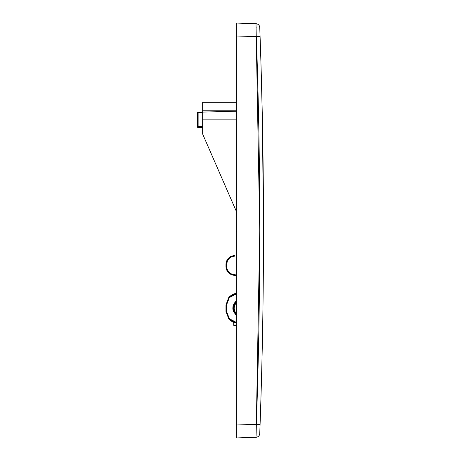 <?xml version="1.0" encoding="UTF-8"?>
<svg xmlns="http://www.w3.org/2000/svg" width="461" height="461" viewBox="0 0 461 461"><rect width="100%" height="100%" fill="white"/><g stroke="black" fill="none" stroke-linecap="round" stroke-linejoin="round"><path stroke-width="0.69" d="M236.32 437.95L236.32 436.965L236.32 437.95L256.011 437.264L236.32 437.95L236.32 35.987L260.09 36.753M261.231 72.406L262.349 117.837M236.32 426.944L236.32 436.965L236.32 432.77L236.689 432.758M202.661 112.092L202.661 110.219L236.32 110.219L202.661 110.219L202.661 112.092L236.32 111.21L202.661 112.092L202.661 119.151L236.32 119.151L202.661 119.151L202.661 134.065L236.32 211.322L202.661 134.065L202.661 112.092L198.132 112.092L198.132 126.268L202.661 126.268L198.132 126.268L198.132 127.564L202.661 127.564L198.132 127.564L198.132 126.913L197.487 126.913L197.487 112.738A0.645 0.645 0 0 1 198.132 112.092L197.487 112.738L202.661 112.738L198.132 112.738L198.132 112.092L202.661 112.092M202.661 102.313L202.661 110.219L202.661 102.313L236.32 102.313L202.661 102.313M236.32 29.677L236.32 23.05L256.011 23.736L236.32 23.05L236.32 24.035L236.32 23.05M256.183 432.683L256.339 424.316L236.32 425.013L236.32 431.323M260.09 424.247L260.079 424.454C264.643 295.149 264.643 165.851 260.079 36.546L236.32 35.987L236.32 24.035L236.32 425.013L256.339 424.316L259.756 230.5L256.011 23.736A3.884 3.884 0 0 1 259.756 27.476A3.884 3.884 0 0 0 256.011 23.736M256.074 436.273L256.16 433.461L256.074 436.273M256.143 26.847L256.16 27.533M236.32 32.08L236.32 34.794M236.32 30.622L236.32 30.945M236.32 430.055L236.32 430.378M236.32 426.206L236.32 428.92M236.32 426.586L236.32 425.013M202.661 126.913L198.132 126.913L202.661 126.913M263.502 232.926L263.496 237.311M256.339 424.316L260.079 424.454L256.339 424.316C260.891 295.103 260.891 165.897 256.339 36.684L260.079 36.546L259.756 27.476L260.079 36.546L256.339 36.684M259.756 433.524L260.079 424.454L259.756 433.524A3.884 3.884 0 0 1 256.011 437.264A3.884 3.884 0 0 0 259.756 433.524L259.762 433.352M259.779 28.167L260.079 36.546C264.643 165.851 264.643 295.149 260.079 424.454L260.062 424.996M259.958 33.036L259.808 29.014M260.079 36.546L260.021 34.782M263.381 267.103L263.502 236.487M260.021 426.229L260.062 425.048M259.854 430.868L259.9 429.496M262.263 113.636L262.24 112.645M263.502 232.995L263.502 234.073M263.496 239.276L263.496 238.902L263.496 239.276M263.496 238.297L263.496 238.902M263.502 236.476L263.496 237.473M262.24 112.519L262.28 114.455M263.513 232.649L263.513 232.955A1.297 1.297 0 0 1 263.502 233.128A1.297 1.297 0 0 0 263.513 232.955L262.384 118.973A1.297 1.297 0 0 0 262.367 118.8A1.297 1.297 0 0 1 262.384 118.973A1.297 1.297 0 0 0 262.367 118.8L262.292 115.233M263.496 237.663L263.496 238.107M197.487 126.268L197.487 126.913L198.132 126.913A0.645 0.645 0 0 1 197.487 126.268A0.645 0.645 0 0 0 198.132 126.913L198.132 126.268L197.487 126.268L198.132 126.268L198.132 112.738L197.487 112.738L197.487 126.268M197.487 126.913L198.132 127.564A0.645 0.645 0 0 1 197.487 126.913M231.295 320.47L233.128 321.507L236.32 322.383L229.336 318.718L226.599 311.457L226.8 313.555L228.374 317.45L231.295 320.47M236.32 293.3L228.887 297.161L225.965 304.877L226.599 304.877L225.965 304.877L229.232 296.786L232.874 294.233L236.32 293.3L232.874 294.233L236.32 293.3L232.874 294.233L229.232 296.786L232.874 294.233L236.061 293.334L232.874 294.233L229.232 296.786L225.965 304.877L229.221 296.798L232.874 294.233L236.061 293.334L232.874 294.233L229.232 296.786L225.965 304.877L229.221 296.798L232.874 294.233L236.061 293.334L232.874 294.233L229.232 296.786L225.965 304.877L229.221 296.798L232.874 294.233L236.061 293.334L232.874 294.233L229.232 296.786L225.965 304.877L229.221 296.798L232.874 294.233L236.061 293.334L232.874 294.233L229.232 296.786L225.965 304.877L229.221 296.798L232.874 294.233L236.061 293.334L232.874 294.233L229.232 296.786L225.965 304.877L229.221 296.798L232.874 294.233L229.232 296.786L225.965 304.877L229.221 296.798L225.965 304.877L225.965 311.457L226.599 311.457L226.599 304.877L229.336 297.616L236.314 293.951L233.128 294.827L231.289 295.864L228.374 298.884L226.8 302.779L226.599 311.457L225.965 311.457L228.863 319.145L236.251 323.023M233.514 304.698L232.822 308.167L233.001 309.936L233.001 306.398L232.822 308.167L233.001 309.936L233.001 306.398L232.822 308.167L233.001 306.398L232.822 308.167L233.514 311.636L232.822 308.167L233.001 306.398L234.349 303.131L236.32 301.016L235.479 301.759L233.012 306.34L235.479 301.759L233.012 306.34L235.479 301.759L233.012 306.34L235.479 301.759L236.32 301.016L236.061 301.822M236.32 315.318L235.479 314.575L233.012 309.994L235.479 314.575L236.32 315.318L235.479 314.575L233.012 309.994L235.479 314.575L236.32 315.318L235.479 314.575L236.32 315.318L235.479 314.575L233.012 309.994L235.479 314.575L236.32 315.318L233.514 311.636L232.822 308.167L233.001 309.936M233.012 309.994L235.479 314.575L232.822 308.167L232.984 309.861L232.984 306.473L232.984 309.861L232.984 306.473L232.984 309.861L232.822 308.167L235.479 301.759L233.012 306.34M232.984 306.473L232.984 309.861M229.232 319.548L225.965 311.457L229.232 319.548L233.733 322.441L229.232 319.548L225.965 311.457L229.232 319.548L233.733 322.441L229.232 319.548L233.733 322.441L229.232 319.548L225.965 311.457L229.232 319.548L233.733 322.441L229.232 319.548L233.733 322.441L229.232 319.548L225.965 311.457L229.232 319.548L232.874 322.101L229.232 319.548L232.874 322.101L236.32 323.034L232.874 322.101L236.32 323.034L232.874 322.101L229.232 319.548M225.965 304.877L225.965 311.457M236.061 275.482L231.451 274.727L236.061 275.482M234.868 274.819L236.061 274.837L234.868 274.819L234.868 275.465L234.868 274.819C229.866 274.214 227.112 271.414 226.599 266.406L227.227 269.593L229.013 272.301L231.693 274.134L234.868 274.819M228.558 258.148L231.451 256.172L234.868 255.434C229.486 256.086 226.518 259.105 225.965 264.493L226.599 264.493L225.965 264.493L228.564 258.143A9.059 9.059 0 0 1 230.148 256.858A9.059 9.059 0 0 0 225.965 264.493L225.965 266.406L226.599 266.406L226.599 264.493C227.112 259.485 229.866 256.685 234.868 256.086L231.693 256.765L229.013 258.598L227.227 261.312L226.599 266.406L225.965 266.406A9.059 9.059 0 0 0 230.148 274.041A9.059 9.059 0 0 1 228.564 272.756L225.965 266.406C226.518 271.8 229.486 274.819 234.868 275.465M234.868 255.434L234.868 256.086L234.868 255.434L231.451 256.172M230.523 256.633L229.422 257.376M229.422 273.523L230.148 274.041M231.451 274.727L228.564 272.756M230.978 256.391L230.592 256.593M233.733 325.022L236.32 325.068L233.733 325.022L233.733 322.441L233.733 325.022M236.32 325.714L233.733 325.668L236.32 325.714M231.14 256.731A0.645 0.645 0 0 1 231.537 256.132L231.295 256.241M231.088 256.333L230.633 256.57M230.898 256.431L231.508 256.143M231.14 274.168A0.645 0.645 0 0 0 231.537 274.768A0.645 0.645 0 0 1 231.14 274.168M225.965 264.493L225.965 266.406M233.473 308.167A8.413 8.413 0 0 0 236.32 314.477A8.413 8.413 0 0 1 236.32 301.857A8.413 8.413 0 0 0 233.473 308.167L233.629 306.548L233.473 308.167L234.119 308.167L233.473 308.167L234.113 311.388L236.32 314.477M236.32 313.584A7.768 7.768 0 0 1 234.119 308.167L234.712 311.14L236.395 313.659M236.061 230.079L236.061 237.524L236.061 231.37L236.499 231.37M236.061 235.755L236.061 293.334L236.061 237.524L236.499 235.871M236.13 227.625L236.061 228.472M233.629 306.548L234.856 303.545L236.009 302.082M262.39 119.278L262.465 122.983L262.39 119.278M263.513 231.779L263.513 231.168L263.513 231.779M262.367 118.8A1.297 1.297 0 0 1 262.384 118.973L263.513 231.174M236.395 302.675L234.712 305.194L234.119 308.167A7.768 7.768 0 0 1 236.32 302.75M236.061 240.959L236.32 236.228M236.32 231.37L236.061 231.013"/></g></svg>
